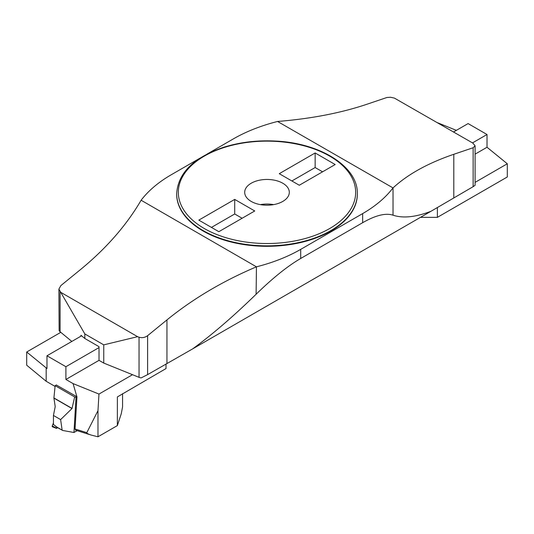 <?xml version="1.0" encoding="UTF-8"?>
<svg xmlns="http://www.w3.org/2000/svg" width="534" height="534" viewBox="0 0 534 534"><rect width="100%" height="100%" fill="white"/><g stroke="black" fill="none" stroke-linecap="round" stroke-linejoin="round"><path stroke-width="0.8" d="M251.227 201.431A22.308 12.876 0 0 0 275.537 204.222A22.308 12.876 0 0 0 289.308 192.327A22.308 12.876 0 0 0 267 179.451A22.308 12.876 0 0 0 244.692 192.327A22.308 12.876 0 0 0 251.227 201.431M279.262 173.683L299.294 185.245L335.178 164.532L315.147 152.964L279.262 173.683M234.706 199.409L198.822 220.121L218.853 231.689L254.738 210.97L234.706 199.409L234.706 213.98L211.437 227.411M291.884 180.966L315.147 167.536L322.563 171.814M315.147 152.964L315.147 167.536M176.661 193.922A90.339 52.158 0 0 0 176.661 194.149A90.339 52.158 0 0 0 203.12 231.028A90.339 52.158 0 0 0 301.57 242.336A90.339 52.158 0 0 0 357.339 194.149A90.339 52.158 0 0 0 357.339 193.922M277.553 121.472L393.031 187.921C407.736 174.318 427.994 163.11 453.8 154.293L473.137 147.738L475.1 145.802L472.87 143.105L394.392 98.096L390.534 97.255L386.883 97.502L367.052 104.21C341.113 112.948 311.395 118.695 277.887 121.445L277.553 121.472A144.988 83.711 0 0 0 233.305 138.927L207.058 154.086M200.063 158.117L171.354 174.698A144.988 83.711 0 0 0 141.116 200.237L256.447 266.826A144.988 83.711 0 0 0 300.695 249.371L300.695 258.476C287.726 266.005 272.861 277.927 256.113 294.234L256.447 266.826M393.031 187.921L393.031 215.182C385.681 212.792 375.549 215.302 362.646 222.705L362.646 213.6L300.695 249.371M362.646 213.6A144.988 83.711 0 0 0 392.884 188.055M141.116 200.237L140.969 200.49C126.264 225.575 106.006 248.684 80.2 269.824L60.863 285.59L58.9 289.121L84.826 333.93L84.826 338.483L80.928 335.272L80.928 336.18M56.324 384.994L76.889 396.729L73.078 383.606L65.902 379.46L99.017 360.343L99.017 346.679L84.826 338.483M99.017 360.343L103.75 363.073L103.75 344.857L137.585 336.68L139.04 337.221C142.077 338.115 144.934 337.601 147.611 335.679L166.948 319.906C192.887 298.846 222.605 281.198 256.113 266.967M84.826 333.93L103.75 344.857M71.83 341.433L60.108 331.768A6.695 3.865 180 0 1 59.127 330.553L58.9 289.121M147.611 335.679L147.611 374.614L141.15 377.905A6.695 3.865 180 0 1 139.04 377.338L103.75 363.073M61.13 292.545L137.585 336.68M393.031 215.182C402.996 218.479 415.659 217.171 431.018 211.257L473.137 186.673L473.137 147.738M147.611 374.614L192.6 348.909C212.158 334.658 233.325 316.435 256.113 294.234M362.646 222.705L300.695 258.476M260.358 204.622A22.308 12.876 180 0 1 273.642 204.622M242.116 218.259L234.706 213.98M192.6 348.909L431.018 211.257M475.1 145.802L475.1 185.285L473.137 186.673M453.573 131.965L468.098 123.581L487.021 134.508L487.021 147.257L507.3 163.778L475.1 182.368M487.021 147.257L475.1 154.139M456.376 130.349L437.666 122.787M437.379 207.452L437.379 217.351L507.3 176.981L507.3 163.778M437.379 217.351L420.465 217.351M487.021 134.508L472.497 142.892M57.131 427.247L53.44 424.497L53.44 415.459L55.209 406.621L53.907 398.01A0.894 0.514 120 0 0 53.914 397.943L55.142 385.675L74.673 396.949L76.022 397.296L76.889 396.729M55.616 426.366L62.138 430.137L60.622 419.604L71.997 408.55L74.673 396.949M53.44 415.459L60.622 419.604M62.138 430.137L56.858 427.273M77.143 430.664L73.959 432.5L76.022 397.296M62.331 430.404L73.959 432.5M56.437 384.921L55.142 385.675M56.791 427.207L56.457 428.375L57.652 427.734M56.457 428.375L52.405 426.786A0.888 0.514 -60 0 1 52.265 425.952L53.44 422.921L52.265 425.952L56.417 428.161M73.078 383.606L98.964 394.065L97.976 410.666L97.976 436.785L117.36 425.598L121.245 413.81L122.566 406.928L122.566 393.645M65.902 379.46L65.902 366.711L46.979 355.784L46.979 368.533L26.7 352.006L60.789 332.328M98.964 394.065L132.512 374.701M55.069 386.409L46.184 381.283L46.184 368.08M26.7 352.006L26.7 365.216L46.184 381.283M97.976 410.666L86.795 432.68C86.621 433.274 88.123 434.082 91.301 435.103L75.641 430.19L75.04 428.989L76.956 396.755M117.36 425.598L117.38 396.916L166.021 368.553L166.021 363.988M91.301 435.103L97.976 436.785M65.902 366.711L99.017 347.594M46.979 355.784L81.575 335.806M204.302 228.525A88.671 51.191 0 0 0 352.647 205.577A88.671 51.191 0 0 0 244.051 142.878A88.671 51.191 0 0 0 204.302 228.525M60.108 291.651L60.108 331.768M139.04 377.338L139.04 337.221M453.8 197.834L453.8 154.293M166.948 363.454L166.948 319.906M203.12 230.575A90.339 52.158 180 0 1 176.661 193.695C178.036 173.003 193.655 157.55 223.506 147.324C239.719 142.218 257.008 140.128 275.377 141.056C320.2 142.952 358.16 166.655 357.339 193.695A90.339 52.158 180 0 1 301.57 241.882A90.339 52.158 180 0 1 203.12 230.575M71.997 408.55L53.927 398.117M72.07 408.43L53.914 397.943M75.04 428.989L86.795 432.68M357.339 194.149L357.339 193.695M176.661 194.149L176.661 193.695"/></g></svg>

